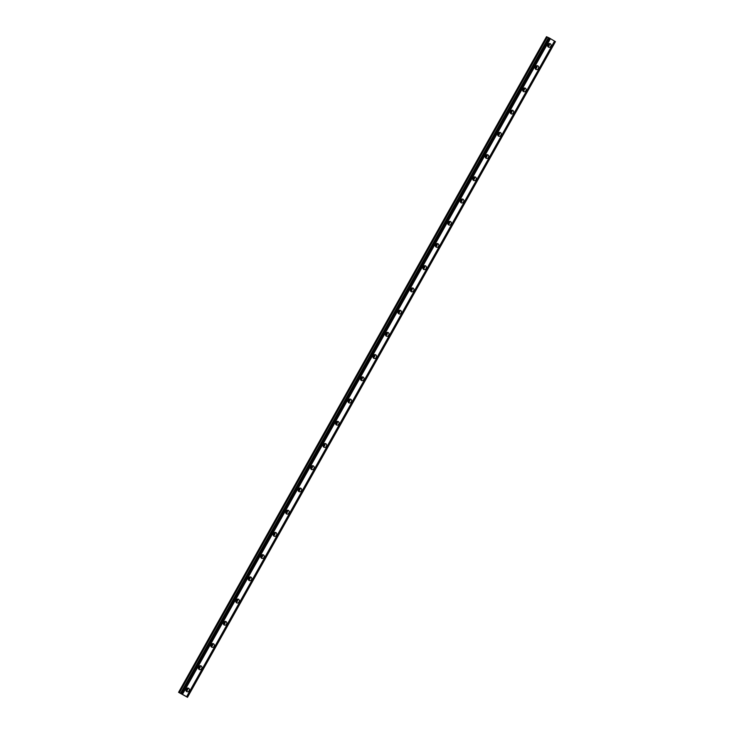 <?xml version="1.0" encoding="UTF-8"?>
<svg xmlns="http://www.w3.org/2000/svg" width="734" height="734" viewBox="0 0 734 734"><rect width="100%" height="100%" fill="white"/><g stroke="black" fill="none" stroke-linecap="round" stroke-linejoin="round"><path stroke-width="1.1" d="M186.867 688.299A1.275 1.092 -65.6 0 1 185.904 690.428M548.555 43.783A1.275 1.092 -65.6 0 1 547.592 45.912M536.086 66.005A1.275 1.092 -65.6 0 1 535.114 68.134M523.608 88.236A1.275 1.092 -65.6 0 1 522.645 90.365M511.139 110.458A1.275 1.092 -65.6 0 1 510.176 112.586M498.67 132.68A1.275 1.092 -65.6 0 1 497.698 134.808M486.192 154.911A1.275 1.092 -65.6 0 1 485.229 157.039M473.724 177.133A1.275 1.092 -65.6 0 1 472.76 179.261M461.255 199.354A1.275 1.092 -65.6 0 1 460.282 201.483M448.777 221.576A1.275 1.092 -65.6 0 1 447.813 223.705M436.308 243.807A1.275 1.092 -65.6 0 1 435.345 245.936M423.839 266.029A1.275 1.092 -65.6 0 1 422.867 268.158M411.361 288.251A1.275 1.092 -65.6 0 1 410.398 290.38M398.892 310.482A1.275 1.092 -65.6 0 1 397.929 312.611M386.423 332.704A1.275 1.092 -65.6 0 1 385.451 334.832M373.945 354.926A1.275 1.092 -65.6 0 1 372.982 357.054M361.477 377.157A1.275 1.092 -65.6 0 1 360.513 379.276M349.008 399.379A1.275 1.092 -65.6 0 1 348.035 401.507M336.53 421.6A1.275 1.092 -65.6 0 1 335.566 423.729M324.061 443.822A1.275 1.092 -65.6 0 1 323.098 445.951M311.592 466.053A1.275 1.092 -65.6 0 1 310.62 468.182M299.114 488.275A1.275 1.092 -65.6 0 1 298.151 490.404M286.645 510.497A1.275 1.092 -65.6 0 1 285.682 512.626M274.177 532.728A1.275 1.092 -65.6 0 1 273.204 534.857M261.699 554.95A1.275 1.092 -65.6 0 1 260.735 557.078M249.23 577.172A1.275 1.092 -65.6 0 1 248.266 579.3M236.761 599.403A1.275 1.092 -65.6 0 1 235.797 601.522M224.283 621.625A1.275 1.092 -65.6 0 1 223.32 623.753M211.814 643.846A1.275 1.092 -65.6 0 1 210.851 645.975M199.345 666.068A1.275 1.092 -65.6 0 1 198.382 668.197M186.188 689.052A2.018 1.734 114.4 0 0 189.161 690.841A2.018 1.734 114.4 0 0 186.188 689.052M186.124 691.116A2.018 1.734 114.4 0 0 187.537 688.006M547.876 44.535A2.018 1.734 114.4 0 0 550.849 46.325A2.018 1.734 114.4 0 0 547.876 44.535M547.812 46.6A2.018 1.734 114.4 0 0 549.225 43.499M535.398 66.757A2.018 1.734 114.4 0 0 538.38 68.556A2.018 1.734 114.4 0 0 535.398 66.757M535.343 68.831A2.018 1.734 114.4 0 0 536.747 65.721M522.929 88.988A2.018 1.734 114.4 0 0 525.902 90.777A2.018 1.734 114.4 0 0 522.929 88.988M522.865 91.053A2.018 1.734 114.4 0 0 524.278 87.942M510.46 111.21A2.018 1.734 114.4 0 0 513.433 112.999A2.018 1.734 114.4 0 0 510.46 111.21M510.396 113.275A2.018 1.734 114.4 0 0 511.809 110.164M497.982 133.432A2.018 1.734 114.4 0 0 500.964 135.23A2.018 1.734 114.4 0 0 497.982 133.432M497.927 135.506A2.018 1.734 114.4 0 0 499.331 132.395M485.513 155.663A2.018 1.734 114.4 0 0 488.486 157.452A2.018 1.734 114.4 0 0 485.513 155.663M485.449 157.727A2.018 1.734 114.4 0 0 486.862 154.617M473.045 177.885A2.018 1.734 114.4 0 0 476.017 179.674A2.018 1.734 114.4 0 0 473.045 177.885M472.98 179.949A2.018 1.734 114.4 0 0 474.393 176.839M460.567 200.107A2.018 1.734 114.4 0 0 463.549 201.896A2.018 1.734 114.4 0 0 460.567 200.107M460.512 202.18A2.018 1.734 114.4 0 0 461.915 199.07M448.098 222.338A2.018 1.734 114.4 0 0 451.071 224.127A2.018 1.734 114.4 0 0 448.098 222.338M448.034 224.402A2.018 1.734 114.4 0 0 449.447 221.292M435.629 244.56A2.018 1.734 114.4 0 0 438.602 246.349A2.018 1.734 114.4 0 0 435.629 244.56M435.565 246.624A2.018 1.734 114.4 0 0 436.978 243.514M423.151 266.781A2.018 1.734 114.4 0 0 426.133 268.571A2.018 1.734 114.4 0 0 423.151 266.781M423.096 268.846A2.018 1.734 114.4 0 0 424.5 265.745M410.682 289.003A2.018 1.734 114.4 0 0 413.655 290.802A2.018 1.734 114.4 0 0 410.682 289.003M410.618 291.077A2.018 1.734 114.4 0 0 412.031 287.967M398.213 311.234A2.018 1.734 114.4 0 0 401.186 313.023A2.018 1.734 114.4 0 0 398.213 311.234M398.149 313.299A2.018 1.734 114.4 0 0 399.562 310.188M385.735 333.456A2.018 1.734 114.4 0 0 388.717 335.245A2.018 1.734 114.4 0 0 385.735 333.456M385.68 335.521A2.018 1.734 114.4 0 0 387.084 332.41M373.267 355.678A2.018 1.734 114.4 0 0 376.239 357.476A2.018 1.734 114.4 0 0 373.267 355.678M373.202 357.752A2.018 1.734 114.4 0 0 374.615 354.641M360.798 377.909A2.018 1.734 114.4 0 0 363.77 379.698A2.018 1.734 114.4 0 0 360.798 377.909M360.733 379.973A2.018 1.734 114.4 0 0 362.146 376.863M348.32 400.131A2.018 1.734 114.4 0 0 351.302 401.92A2.018 1.734 114.4 0 0 348.32 400.131M348.265 402.195A2.018 1.734 114.4 0 0 349.668 399.085M335.851 422.353A2.018 1.734 114.4 0 0 338.824 424.142A2.018 1.734 114.4 0 0 335.851 422.353M335.787 424.417A2.018 1.734 114.4 0 0 337.2 421.316M323.382 444.575A2.018 1.734 114.4 0 0 326.355 446.373A2.018 1.734 114.4 0 0 323.382 444.575M323.318 446.648A2.018 1.734 114.4 0 0 324.731 443.538M310.904 466.806A2.018 1.734 114.4 0 0 313.886 468.595A2.018 1.734 114.4 0 0 310.904 466.806M310.849 468.87A2.018 1.734 114.4 0 0 312.253 465.76M298.435 489.027A2.018 1.734 114.4 0 0 301.408 490.817A2.018 1.734 114.4 0 0 298.435 489.027M298.371 491.092A2.018 1.734 114.4 0 0 299.784 487.991M285.966 511.249A2.018 1.734 114.4 0 0 288.939 513.048A2.018 1.734 114.4 0 0 285.966 511.249M285.902 513.323A2.018 1.734 114.4 0 0 287.315 510.213M273.488 533.48A2.018 1.734 114.4 0 0 276.47 535.269A2.018 1.734 114.4 0 0 273.488 533.48M273.433 535.545A2.018 1.734 114.4 0 0 274.837 532.434M261.02 555.702A2.018 1.734 114.4 0 0 263.992 557.491A2.018 1.734 114.4 0 0 261.02 555.702M260.955 557.767A2.018 1.734 114.4 0 0 262.368 554.656M248.551 577.924A2.018 1.734 114.4 0 0 251.523 579.713A2.018 1.734 114.4 0 0 248.551 577.924M248.487 579.998A2.018 1.734 114.4 0 0 249.899 576.887M236.073 600.155A2.018 1.734 114.4 0 0 239.055 601.944A2.018 1.734 114.4 0 0 236.073 600.155M236.018 602.219A2.018 1.734 114.4 0 0 237.421 599.109M223.604 622.377A2.018 1.734 114.4 0 0 226.577 624.166A2.018 1.734 114.4 0 0 223.604 622.377M223.54 624.441A2.018 1.734 114.4 0 0 224.953 621.331M211.135 644.599A2.018 1.734 114.4 0 0 214.108 646.388A2.018 1.734 114.4 0 0 211.135 644.599M211.071 646.663A2.018 1.734 114.4 0 0 212.484 643.562M198.657 666.821A2.018 1.734 114.4 0 0 201.639 668.619A2.018 1.734 114.4 0 0 198.657 666.821M198.602 668.894A2.018 1.734 114.4 0 0 200.006 665.784M178.582 692.327L179.39 692.694L547.316 37.067L546.5 36.7L178.582 692.327L187.5 697.3L186.592 696.731L554.519 41.104L555.418 41.673L187.5 697.3M181.234 693.529L549.151 37.902L180.986 693.419L186.592 696.731M180.986 693.419L179.39 692.694M547.316 37.067L548.885 37.829L180.959 693.446L548.894 37.801M549.151 37.902L554.519 41.104M555.234 41.535L187.317 697.162M182.518 694.272L550.436 38.654M181.803 693.841L549.72 38.214M555.308 41.581L187.39 697.208M181.729 693.795L549.647 38.168M180.913 693.52L548.83 37.893M548.445 37.7L180.527 693.327"/></g></svg>
